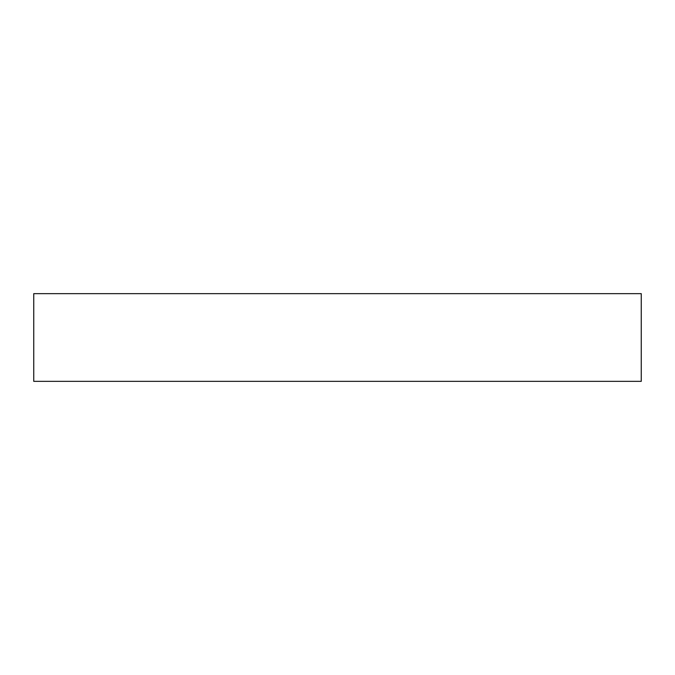 <?xml version="1.0" encoding="UTF-8"?>
<svg xmlns="http://www.w3.org/2000/svg" width="675" height="675" viewBox="0 0 675 675"><rect width="100%" height="100%" fill="white"/><g stroke="black" fill="none" stroke-linecap="round" stroke-linejoin="round"><path stroke-width="1.01" d="M641.25 381.35L641.25 293.65L33.75 293.65L33.75 381.35L641.25 381.35"/></g></svg>
